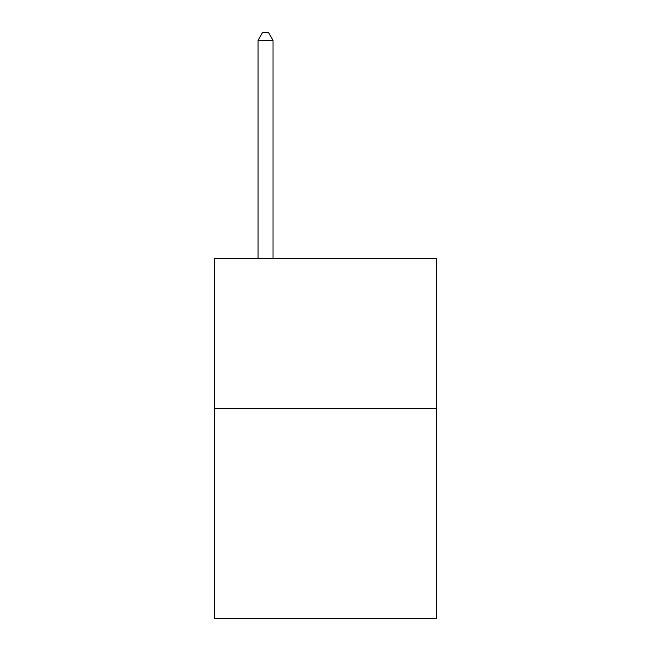 <?xml version="1.0" encoding="UTF-8"?>
<svg xmlns="http://www.w3.org/2000/svg" width="651" height="651" viewBox="0 0 651 651"><rect width="100%" height="100%" fill="white"/><g stroke="black" fill="none" stroke-linecap="round" stroke-linejoin="round"><path stroke-width="0.98" d="M436.447 408.559L436.447 618.45L214.553 618.45L214.553 258.634L436.447 258.634L436.447 408.559L214.553 408.559M273.029 258.634L273.029 40.346L258.032 40.346L258.032 258.634M258.032 40.346L262.532 32.55L268.529 32.55L273.029 40.346"/></g></svg>
